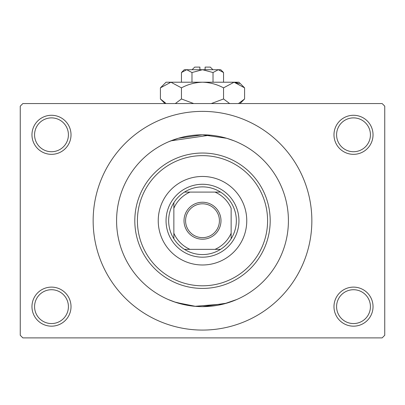 <?xml version="1.0" encoding="UTF-8"?>
<svg xmlns="http://www.w3.org/2000/svg" width="405" height="405" viewBox="0 0 405 405"><rect width="100%" height="100%" fill="white"/><g stroke="black" fill="none" stroke-linecap="round" stroke-linejoin="round"><path stroke-width="0.61" d="M333.978 306.641A19.526 19.526 0 0 1 353.509 287.115A19.526 19.526 0 0 1 373.035 306.641A19.526 19.526 0 0 1 353.509 326.172A19.526 19.526 0 0 1 333.978 306.641M370.428 306.641A16.924 16.924 0 0 0 353.509 289.722A16.924 16.924 0 0 0 336.585 306.641A16.924 16.924 0 0 0 353.509 323.565A16.924 16.924 0 0 0 370.428 306.641M31.965 306.641A19.526 19.526 0 0 1 51.491 287.115A19.526 19.526 0 0 1 71.022 306.641A19.526 19.526 0 0 1 51.491 326.172A19.526 19.526 0 0 1 31.965 306.641M68.415 306.641A16.924 16.924 0 0 0 51.491 289.722A16.924 16.924 0 0 0 34.572 306.641A16.924 16.924 0 0 0 51.491 323.565A16.924 16.924 0 0 0 68.415 306.641M31.965 134.809A19.526 19.526 0 0 1 51.491 115.278A19.526 19.526 0 0 1 71.022 134.809A19.526 19.526 0 0 1 51.491 154.335A19.526 19.526 0 0 1 31.965 134.809M68.415 134.809A16.924 16.924 0 0 0 51.491 117.885A16.924 16.924 0 0 0 34.572 134.809A16.924 16.924 0 0 0 51.491 151.728A16.924 16.924 0 0 0 68.415 134.809M333.978 134.809A19.526 19.526 0 0 1 353.509 115.278A19.526 19.526 0 0 1 373.035 134.809A19.526 19.526 0 0 1 353.509 154.335A19.526 19.526 0 0 1 333.978 134.809M370.428 134.809A16.924 16.924 0 0 0 353.509 117.885A16.924 16.924 0 0 0 336.585 134.809A16.924 16.924 0 0 0 353.509 151.728A16.924 16.924 0 0 0 370.428 134.809M234.131 140.839L226.729 138.292L202.515 134.809L178.281 138.292L168.905 141.649M190.588 305.81L174.423 301.927L168.237 299.518L176.028 302.464L195.721 306.377M202.485 306.641L226.719 303.158L236.763 299.518L223.95 303.922L194.937 306.312M170.885 140.834L210.063 135.138M288.416 220.725A85.916 85.916 0 0 0 202.5 134.809A85.916 85.916 0 0 0 116.584 220.725A85.916 85.916 0 0 0 202.5 306.641A85.916 85.916 0 0 0 288.416 220.725A85.916 85.916 0 0 0 202.5 134.809A85.916 85.916 0 0 0 116.584 220.725A85.916 85.916 0 0 0 202.5 306.641A85.916 85.916 0 0 0 288.416 220.725M93.15 220.725A109.35 109.35 0 0 0 202.5 330.075A109.35 109.35 0 0 0 311.85 220.725A109.35 109.35 0 0 0 202.5 111.375A109.35 109.35 0 0 0 93.15 220.725M382.148 337.886L22.852 337.886L20.25 335.284L20.25 106.166L22.852 103.564L382.148 103.564L384.75 106.166L384.75 335.284L382.148 337.886M158.239 220.725A44.261 44.261 0 0 0 202.5 264.986A44.261 44.261 0 0 0 246.761 220.725A44.261 44.261 0 0 0 202.5 176.464A44.261 44.261 0 0 0 158.239 220.725M267.589 220.725A65.089 65.089 0 0 0 202.5 155.636A65.089 65.089 0 0 0 137.411 220.725A65.089 65.089 0 0 0 202.5 285.814A65.089 65.089 0 0 0 267.589 220.725M134.809 220.725A67.691 67.691 0 0 1 202.5 153.034A67.691 67.691 0 0 1 270.191 220.725A67.691 67.691 0 0 1 202.5 288.416A67.691 67.691 0 0 1 134.809 220.725M202.5 202.242A18.483 18.483 0 0 1 220.983 220.725A18.483 18.483 0 0 1 202.5 239.208A18.483 18.483 0 0 1 184.017 220.725A18.483 18.483 0 0 1 202.5 202.242M202.5 237.649A16.924 16.924 0 0 0 219.424 220.725A16.924 16.924 0 0 0 202.5 203.801A16.924 16.924 0 0 0 185.576 220.725A16.924 16.924 0 0 0 202.5 237.649M202.5 186.877A33.848 33.848 0 0 0 184.462 192.086L190.016 192.086L184.462 192.086A33.848 33.848 0 0 0 173.861 238.763L173.861 233.209L173.861 238.763A33.848 33.848 0 0 0 220.538 249.364L214.984 249.364L220.538 249.364A33.848 33.848 0 0 0 231.139 238.763L231.139 208.241A31.241 31.241 0 0 0 214.984 192.086L190.016 192.086A31.241 31.241 0 0 0 173.861 208.241L173.861 233.209A31.241 31.241 0 0 0 190.016 249.364L214.984 249.364A31.241 31.241 0 0 0 231.139 233.209L231.139 238.763A33.848 33.848 0 0 0 220.538 192.086L214.984 192.086L220.538 192.086A33.848 33.848 0 0 0 202.5 186.877M202.5 257.175A36.45 36.45 0 0 1 166.05 220.725A36.45 36.45 0 0 1 202.5 184.275A36.45 36.45 0 0 1 238.95 220.725A36.45 36.45 0 0 1 202.5 257.175M184.462 249.364L190.016 249.364L184.462 249.364M173.861 202.687L173.861 208.241L173.861 202.687M192.086 69.716L194.689 67.114L199.898 67.114L199.898 69.716M223.545 72.535L220.725 69.716L184.275 69.716L181.455 72.535L186.715 69.716L191.98 72.535L202.5 69.716L213.02 72.535L218.285 69.716L223.545 72.535L223.545 82.215M213.02 72.535L213.02 82.215M181.455 72.535L181.455 82.215M191.98 72.535L191.98 82.215M165.549 103.047L160.41 98.967L160.41 87.855L166.05 82.215L238.95 82.215L244.59 87.855L244.59 98.967L238.454 103.564M160.41 87.855L170.935 82.215L181.455 87.855C188.041 84.321 195.053 82.443 202.5 82.215C209.922 82.438 216.933 84.321 223.545 87.855L234.065 82.215L244.59 87.855M223.545 87.855L223.545 98.967L211.273 103.564M229.681 103.564L223.545 98.967M235.518 82.331L239.446 83.769L234.065 82.215M170.935 82.215L169.482 82.331L170.935 82.215M181.455 87.855L181.455 98.967L175.319 103.564M193.727 103.564L181.455 98.967M205.102 69.716L205.102 67.114L210.311 67.114L212.914 69.716M165.007 103.564L160.41 98.967M239.993 103.564L244.59 98.967"/></g></svg>
